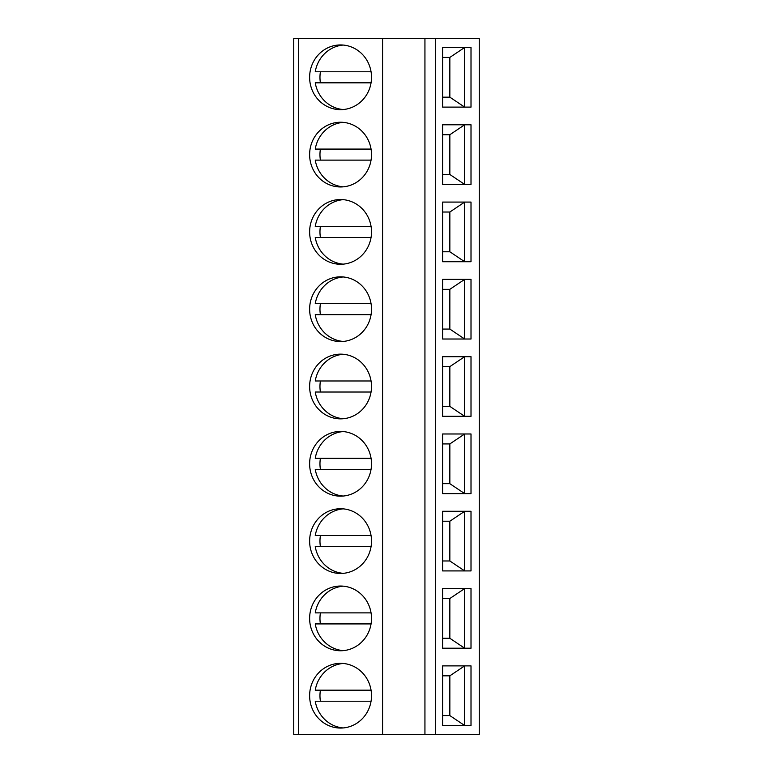 <?xml version="1.0" encoding="UTF-8"?>
<svg xmlns="http://www.w3.org/2000/svg" width="773" height="773" viewBox="0 0 773 773"><rect width="100%" height="100%" fill="white"/><g stroke="black" fill="none" stroke-linecap="round" stroke-linejoin="round"><path stroke-width="1.16" d="M435.672 38.65L435.672 734.35L479.26 734.35L479.26 38.65L293.74 38.65L293.74 734.35L298.562 734.35L298.562 38.65M442.591 725.518L471.008 725.518L471.008 665.882L442.591 665.882L442.591 725.518L464.67 725.518L449.847 715.576L442.591 715.576M442.591 648.218L471.008 648.218L471.008 588.582L442.591 588.582L442.591 648.218L464.67 648.218L449.847 638.276L442.591 638.276M442.591 570.918L471.008 570.918L471.008 511.282L442.591 511.282L442.591 570.918L464.67 570.918L449.847 560.976L442.591 560.976M442.591 493.618L471.008 493.618L471.008 433.982L442.591 433.982L442.591 493.618L464.67 493.618L449.847 483.676L442.591 483.676M442.591 416.318L471.008 416.318L471.008 356.682L442.591 356.682L442.591 416.318L464.67 416.318L449.847 406.376L442.591 406.376M442.591 339.018L471.008 339.018L471.008 279.382L442.591 279.382L442.591 339.018L464.67 339.018L449.847 329.076L442.591 329.076M442.591 261.718L471.008 261.718L471.008 202.082L442.591 202.082L442.591 261.718L464.67 261.718L449.847 251.776L442.591 251.776M442.591 184.418L471.008 184.418L471.008 124.782L442.591 124.782L442.591 184.418L464.67 184.418L449.847 174.476L442.591 174.476M442.591 107.118L471.008 107.118L471.008 47.482L442.591 47.482L442.591 107.118L464.67 107.118L449.847 97.176L442.591 97.176M382.577 38.65L382.577 734.35L298.562 734.35M340.574 663.34A32.36 30.939 -90 0 0 309.625 695.7A32.36 30.939 -90 0 0 340.574 728.06A32.36 30.939 -90 0 0 371.513 695.7A32.36 30.939 -90 0 0 340.574 663.34M340.574 586.04A32.36 30.939 -90 0 0 309.625 618.4A32.36 30.939 -90 0 0 340.574 650.76A32.36 30.939 -90 0 0 371.513 618.4A32.36 30.939 -90 0 0 340.574 586.04M340.574 508.74A32.36 30.939 -90 0 0 309.625 541.1A32.36 30.939 -90 0 0 340.574 573.46A32.36 30.939 -90 0 0 371.513 541.1A32.36 30.939 -90 0 0 340.574 508.74M340.574 431.44A32.36 30.939 -90 0 0 309.625 463.8A32.36 30.939 -90 0 0 340.574 496.16A32.36 30.939 -90 0 0 371.513 463.8A32.36 30.939 -90 0 0 340.574 431.44M340.574 354.14A32.36 30.939 -90 0 0 309.625 386.5A32.36 30.939 -90 0 0 340.574 418.86A32.36 30.939 -90 0 0 371.513 386.5A32.36 30.939 -90 0 0 340.574 354.14M340.574 276.84A32.36 30.939 -90 0 0 309.625 309.2A32.36 30.939 -90 0 0 340.574 341.56A32.36 30.939 -90 0 0 371.513 309.2A32.36 30.939 -90 0 0 340.574 276.84M340.574 199.54A32.36 30.939 -90 0 0 309.625 231.9A32.36 30.939 -90 0 0 340.574 264.26A32.36 30.939 -90 0 0 371.513 231.9A32.36 30.939 -90 0 0 340.574 199.54M340.574 122.24A32.36 30.939 -90 0 0 309.625 154.6A32.36 30.939 -90 0 0 340.574 186.96A32.36 30.939 -90 0 0 371.513 154.6A32.36 30.939 -90 0 0 340.574 122.24M340.574 44.94A32.36 30.939 -90 0 0 309.625 77.3A32.36 30.939 -90 0 0 340.574 109.66A32.36 30.939 -90 0 0 371.513 77.3A32.36 30.939 -90 0 0 340.574 44.94M424.937 38.65L424.937 734.35L382.577 734.35M435.672 734.35L424.937 734.35M343.154 663.456A32.36 30.939 -90 0 0 315.249 690.183L371.059 690.183M320.418 690.183A32.36 30.939 -90 0 0 320.418 701.217M371.059 701.217L315.249 701.217A32.36 30.939 -90 0 0 343.154 727.944M343.154 586.156A32.36 30.939 -90 0 0 315.249 612.883L371.059 612.883M320.418 612.883A32.36 30.939 -90 0 0 320.418 623.917M371.059 623.917L315.249 623.917A32.36 30.939 -90 0 0 343.154 650.644M343.154 508.856A32.36 30.939 -90 0 0 315.249 535.583L371.059 535.583M320.418 535.583A32.36 30.939 -90 0 0 320.418 546.617M371.059 546.617L315.249 546.617A32.36 30.939 -90 0 0 343.154 573.344M343.154 431.556A32.36 30.939 -90 0 0 315.249 458.283L371.059 458.283M320.418 458.283A32.36 30.939 -90 0 0 320.418 469.317M371.059 469.317L315.249 469.317A32.36 30.939 -90 0 0 343.154 496.044M343.154 354.256A32.36 30.939 -90 0 0 315.249 380.983L371.059 380.983M320.418 380.983A32.36 30.939 -90 0 0 320.418 392.017M371.059 392.017L315.249 392.017A32.36 30.939 -90 0 0 343.154 418.744M343.154 276.956A32.36 30.939 -90 0 0 315.249 303.683L371.059 303.683M320.418 303.683A32.36 30.939 -90 0 0 320.418 314.717M371.059 314.717L315.249 314.717A32.36 30.939 -90 0 0 343.154 341.444M343.154 199.656A32.36 30.939 -90 0 0 315.249 226.383L371.059 226.383M320.418 226.383A32.36 30.939 -90 0 0 320.418 237.417M371.059 237.417L315.249 237.417A32.36 30.939 -90 0 0 343.154 264.144M343.154 122.356A32.36 30.939 -90 0 0 315.249 149.083L371.059 149.083M320.418 149.083A32.36 30.939 -90 0 0 320.418 160.117M371.059 160.117L315.249 160.117A32.36 30.939 -90 0 0 343.154 186.844M343.154 45.056A32.36 30.939 -90 0 0 315.249 71.783L371.059 71.783M320.418 71.783A32.36 30.939 -90 0 0 320.418 82.817M371.059 82.817L315.249 82.817A32.36 30.939 -90 0 0 343.154 109.544M442.591 665.882L464.67 665.882L449.847 675.824L442.591 675.824M449.847 715.576L449.847 675.824M464.67 665.882L464.67 725.518M442.591 588.582L464.67 588.582L449.847 598.524L442.591 598.524M449.847 638.276L449.847 598.524M464.67 588.582L464.67 648.218M442.591 511.282L464.67 511.282L449.847 521.224L442.591 521.224M449.847 560.976L449.847 521.224M464.67 511.282L464.67 570.918M442.591 433.982L464.67 433.982L449.847 443.924L442.591 443.924M449.847 483.676L449.847 443.924M464.67 433.982L464.67 493.618M442.591 356.682L464.67 356.682L449.847 366.624L442.591 366.624M449.847 406.376L449.847 366.624M464.67 356.682L464.67 416.318M442.591 279.382L464.67 279.382L449.847 289.324L442.591 289.324M449.847 329.076L449.847 289.324M464.67 279.382L464.67 339.018M442.591 202.082L464.67 202.082L449.847 212.024L442.591 212.024M449.847 251.776L449.847 212.024M464.67 202.082L464.67 261.718M442.591 124.782L464.67 124.782L449.847 134.724L442.591 134.724M449.847 174.476L449.847 134.724M464.67 124.782L464.67 184.418M442.591 47.482L464.67 47.482L449.847 57.424L442.591 57.424M449.847 97.176L449.847 57.424M464.67 47.482L464.67 107.118"/></g></svg>
